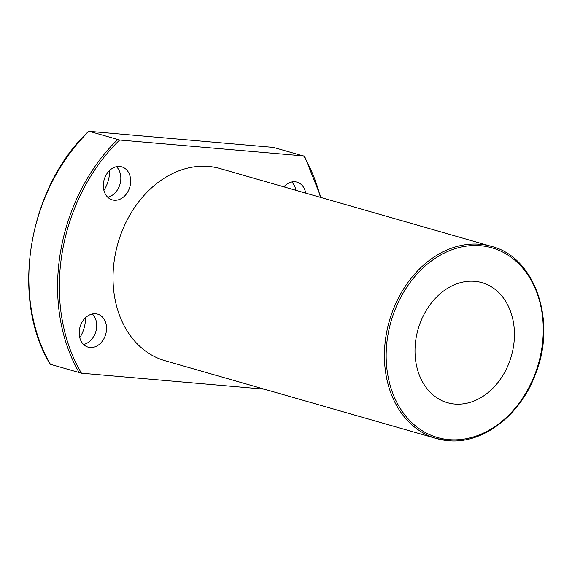 <?xml version="1.0" encoding="UTF-8"?>
<svg xmlns="http://www.w3.org/2000/svg" width="572" height="572" viewBox="0 0 572 572"><rect width="100%" height="100%" fill="white"/><g stroke="black" fill="none" stroke-linecap="round" stroke-linejoin="round"><path stroke-width="0.86" d="M320.413 197.34A167.381 130.051 106 0 0 303.711 156.084L273.48 147.419L89.396 131.353L119.634 140.018A167.381 130.051 106 0 0 81.453 373.194L51.215 364.528M89.396 131.353L88.774 131.446A168.633 131.024 106 0 0 50.593 364.621M85.5 317.725A28.729 22.322 -74 0 1 79.787 337.666M284.913 187.158A28.729 22.322 106 0 0 284.928 185.757M109.617 170.456A28.729 22.322 -74 0 1 103.904 190.39M454.661 404.032A62.455 48.527 106 0 0 512.519 351.508A62.455 48.527 106 0 0 481.931 282.632A62.455 48.527 106 0 0 418.068 329.3A62.455 48.527 106 0 0 447.497 402.709A62.455 48.527 106 0 0 454.661 404.032M491.498 246.396C535.056 257.135 556.978 321.099 535.521 373.988C520.434 415.436 482.546 444.387 447.969 440.654L436.415 438.517A99.928 77.642 106 0 1 389.325 321.056A99.928 77.642 106 0 1 491.498 246.396L220.127 168.583A99.928 77.642 106 0 0 117.946 243.243A99.928 77.642 106 0 0 165.036 360.703L436.415 438.517A99.928 77.642 106 0 0 447.883 440.633M81.453 373.194L264.264 389.153M304.333 155.992L119.634 140.018M95.631 313.749A17.174 13.342 -74 0 1 97.605 314.114A17.174 13.342 -74 0 1 105.698 334.305A17.174 13.342 -74 0 1 88.138 347.14A17.174 13.342 -74 0 1 79.722 328.192A17.174 13.342 -74 0 1 95.631 313.749M305.698 193.121A17.174 13.342 106 0 0 297.025 182.146A17.174 13.342 106 0 0 283.862 186.858M119.748 166.481A17.174 13.342 -74 0 1 121.722 166.845A17.174 13.342 -74 0 1 129.815 187.037A17.174 13.342 -74 0 1 112.255 199.864A17.174 13.342 -74 0 1 103.839 180.924A17.174 13.342 -74 0 1 119.748 166.481M116.445 166.695A17.174 13.342 -74 0 1 119.984 184.22A17.174 13.342 -74 0 1 107.7 197.197M295.867 190.297A17.174 13.342 106 0 0 291.756 181.996M92.328 313.964A17.174 13.342 -74 0 1 95.867 331.488A17.174 13.342 -74 0 1 83.584 344.466M117.503 139.682A168.633 131.024 106 0 0 79.315 372.858M448.834 439.625A98.684 76.669 106 0 0 539.282 300.014A98.684 76.669 106 0 0 406.02 288.381A98.684 76.669 106 0 0 448.834 439.625M50.4 364.543C9.903 299.142 28.157 187.83 88.588 131.345M304.526 156.077L321.042 197.519"/></g></svg>
